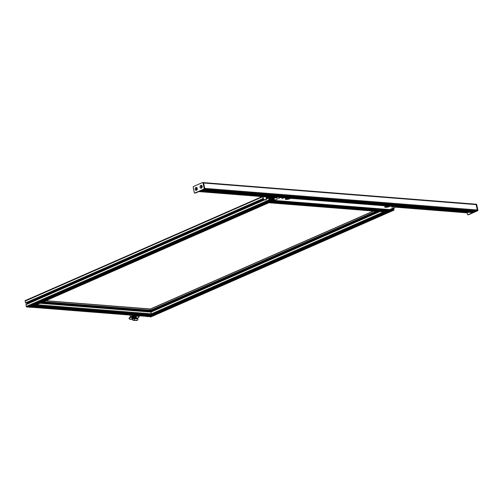 <?xml version="1.0" encoding="UTF-8"?>
<svg xmlns="http://www.w3.org/2000/svg" width="503" height="503" viewBox="0 0 503 503"><rect width="100%" height="100%" fill="white"/><g stroke="black" fill="none" stroke-linecap="round" stroke-linejoin="round"><path stroke-width="0.75" d="M271.859 198.182L272.601 198.245A1.031 0.648 -113.7 0 1 272.595 197.83L272.815 197.459M271.897 198.264L272.456 198.308M271.884 198.239L272.5 198.289M387.48 210.682L388.951 210.135A0.604 0.446 -85.5 0 0 389.284 209.594M384.575 211.882A0.604 0.446 -85.5 0 0 384.914 211.908L386.241 211.291L386.291 210.606M271.651 197.365L271.758 197.861A1.031 0.648 66.3 0 0 272.104 198.572L272.28 198.779A1.031 0.648 66.3 0 0 272.833 199.106L272.796 198.163L273.286 198.427L273.676 200.2A0.604 0.446 94.5 0 1 273.682 200.225M273.689 200.452A0.604 0.446 94.5 0 1 273.362 200.974L271.834 201.47M270.784 201.929L269.325 202.747A0.604 0.446 94.5 0 1 268.986 202.722M146.851 311.571A1.031 0.648 -113.7 0 1 146.845 311.175L147.228 310.697M41.095 302.793L148.071 311.275A1.031 0.648 -113.7 0 1 148.234 311.684M149.278 311.766L149.196 311.363A1.031 0.761 94.5 0 1 149.253 310.603M32.909 306.39L31.45 307.207A0.604 0.446 94.5 0 1 31.111 307.182M35.763 305.139A0.604 0.446 94.5 0 1 35.487 305.434L33.959 305.931M150.146 310.665L150.623 310.244L150.29 308.987L45.817 300.719M146.7 316.337A0.604 0.446 -85.5 0 0 147.046 316.368L148.372 315.752L148.423 315.06M149.605 315.136L151.076 314.595A0.604 0.446 -85.5 0 0 151.397 313.822L150.837 311.885L40.297 303.146M393.698 209.795L393.145 209.952L392.887 208.915L393.566 209.16L393.698 209.795L393.315 209.965M390.209 209.405L389.574 209.619M149.278 316.23L149.554 316.764L150.818 316.89A0.604 0.377 66.3 0 0 151.051 316.789M146.675 316.387A0.604 0.377 66.3 0 0 147.021 316.588L148.36 316.62M379.501 211.524L150.906 311.91M379.444 211.524L150.869 311.898M379.325 211.511L150.762 311.885M393.082 208.154L392.566 208.38A1.031 0.648 66.3 0 0 393.05 208.632L393.069 208.148M393.497 207.959L393.893 209.732A0.604 0.377 -113.7 0 1 393.598 210.279L392.34 210.147L392.095 209.418L392.491 209.839L392.673 209.342A1.031 0.648 66.3 0 0 392.327 208.632L392.227 208.519M390.397 209.323L390.774 209.701L390.95 209.317L391.101 210.04L389.8 209.977A0.604 0.377 -113.7 0 1 389.347 209.6M269.463 200.15L269.206 199.113L269.885 199.358L269.96 200.181L269.463 200.15M272.613 199.578L273.167 199.421L273.425 200.458L272.934 200.427L272.613 199.578M271.186 197.327A0.585 0.365 -113.7 0 1 270.4 197.264M267.854 198.144L269.941 197.233L270.042 197.729A1.031 0.648 66.3 0 1 269.985 198.402L269.885 198.591A1.031 0.648 66.3 0 1 269.665 198.804A1.031 0.648 66.3 0 1 269.457 198.836L269.023 198.327M273.695 200.207L273.676 200.2A0.604 0.377 -113.7 0 1 273.387 200.754L272.123 200.622L271.878 199.886L272.28 200.313L272.456 199.81A1.031 0.648 66.3 0 0 272.11 199.106L271.928 198.899A1.031 0.648 66.3 0 0 271.381 198.572L270.733 198.522A1.031 0.648 66.3 0 0 270.52 198.553A1.031 0.648 66.3 0 0 270.3 198.767L270.205 198.955A1.031 0.648 66.3 0 0 270.142 199.628L270.545 200.175L270.557 199.779L270.884 199.961L270.884 200.508L269.583 200.452A0.604 0.377 -113.7 0 1 269.055 199.836L268.703 198.069L269.061 197.861L269.042 198.32M25.439 300.543A0.604 0.377 66.3 0 0 25.15 301.09L25.54 302.863L26.062 303.108M26.785 302.8A1.031 0.648 -113.7 0 1 27.068 303.428L27.156 303.843L264.301 199.704M27.156 303.843L264.345 199.741L27.193 303.887M269.954 197.314L267.866 198.226L269.979 197.27M25.993 304.46L264.389 199.773L25.993 304.46L26.269 306.453A0.604 0.377 66.3 0 0 26.804 307.063L28.143 307.094M270.237 198.892L271.029 198.547M270.218 198.93L271.086 198.547M29.061 306.704L29.344 307.232L30.601 307.364A0.604 0.377 66.3 0 0 30.834 307.264M276.593 197.773L275.562 197.692A0.516 0.384 -85.5 0 0 276.034 198.019L278.071 197.126M389.196 205.934L388.725 206.45L389.196 205.947L388.065 205.859L386.455 206.274L385.977 206.777L386.405 206.997M385.952 206.651A2.836 0.704 -11.8 0 1 384.977 206.588M390.064 205.985L390.026 206.205A2.836 0.704 -11.8 0 1 386.977 207.211A2.836 0.704 -11.8 0 1 384.713 206.984A2.836 0.704 -11.8 0 1 386.499 205.928L386.637 205.714M389.46 209.569A0.604 0.446 -85.5 0 0 389.787 209.594L396.446 206.507M290.652 198.107L290.621 198.327A2.836 0.704 -11.8 0 1 287.565 199.333A2.836 0.704 -11.8 0 1 285.308 199.106A2.836 0.704 -11.8 0 1 287.087 198.05L287.226 197.836M285.566 198.71A2.836 0.704 168.2 0 0 286.54 198.767M289.785 198.056A2.836 0.704 168.2 0 0 289.791 198.056L289.313 198.572L289.791 198.069L287.043 198.396L286.565 198.899L286.993 199.119M280.85 197.346L274.192 200.433A0.604 0.446 94.5 0 1 273.645 200.037L273.399 198.125L273.758 197.981L274.217 198.773A4.301 3.175 -85.5 0 0 274.669 197.836A0.685 0.509 -85.5 0 0 274.751 197.61M392.937 206.966L391.743 207.073L392.937 206.966M283.12 198.257L281.931 198.371L283.12 198.257M274.311 200.024L274.273 199.358L274.311 200.024M287.389 198.792A1.289 0.321 168.2 0 0 287.056 199.194A1.289 0.321 168.2 0 0 288.326 199.175A1.289 0.321 168.2 0 0 289.495 198.685A1.289 0.321 168.2 0 0 288.879 198.452A1.289 0.321 168.2 0 0 287.389 198.792M286.679 198.044L286.565 198.899M286.98 198.081L287.043 198.396M287.773 198.823L288.967 198.71L287.773 198.823M386.801 206.67A1.289 0.321 168.2 0 0 386.461 207.073A1.289 0.321 168.2 0 0 387.731 207.054A1.289 0.321 168.2 0 0 388.901 206.563A1.289 0.321 168.2 0 0 388.285 206.331A1.289 0.321 168.2 0 0 386.801 206.67M386.09 205.922L385.977 206.777M386.386 205.96L386.455 206.274M387.178 206.702L388.373 206.588L387.178 206.702M201.804 187.323A0.585 0.434 94.5 0 1 201.734 186.185A0.585 0.434 94.5 0 1 201.804 187.323M472.587 212.499A0.604 0.446 -85.5 0 0 472.914 212.524L474.304 211.876L474.304 211.241M467.193 212.851L468.419 212.209M475.467 211.323L476.963 210.744A0.604 0.446 -85.5 0 0 477.272 209.977L476.152 204.614A0.604 0.446 -85.5 0 0 475.599 204.224M472.914 212.524L200.345 190.92A0.604 0.446 94.5 0 1 200.181 190.951M203.005 182.954L204.13 188.336A0.604 0.446 94.5 0 1 203.822 189.097L194.862 193.033A0.604 0.446 94.5 0 1 194.309 192.649L193.183 187.267A0.604 0.446 94.5 0 1 193.498 186.506L202.458 182.576A0.604 0.446 94.5 0 1 203.005 182.954L203.583 183.004L204.708 188.374L203.583 183.004A0.604 0.446 -85.5 0 0 203.199 182.589L203.199 182.589A0.604 0.446 94.5 0 1 203.583 183.01L476.152 204.614M204.13 188.336L204.708 188.386A0.604 0.446 94.5 0 1 204.4 189.141A0.604 0.446 -85.5 0 0 204.708 188.386L477.272 209.977A0.604 0.446 94.5 0 1 476.963 210.744L468.004 214.68A0.604 0.446 94.5 0 1 467.45 214.297L467.155 212.857M195.107 193.051A0.604 0.446 -85.5 0 0 195.434 193.077L204.4 189.141L477.542 210.795A0.604 0.446 -85.5 0 0 477.85 210.034L476.725 204.652A0.604 0.446 -85.5 0 0 476.178 204.268M273.173 197.484A1.012 0.635 -113.7 0 0 273.148 197.566L272.664 197.78A1.012 0.635 66.3 0 0 272.657 198.22M273.035 198.176A1.119 0.698 -113.7 0 1 272.978 197.817M273.852 197.541A0.572 0.358 -113.7 0 1 274.273 198.025A0.553 0.346 -113.7 0 0 273.544 198.063A0.572 0.358 -113.7 0 1 273.739 197.528M273.318 197.497A0.912 0.572 66.3 0 0 273.343 198.182M274.506 198.044A0.912 0.572 66.3 0 0 274.28 197.572M273.663 198.012L274.148 198.012M147.731 311.005A1.012 0.635 66.3 0 0 147.687 310.967A1.012 0.635 66.3 0 0 147.26 310.76A1.012 0.635 66.3 0 0 147.096 310.779M147.008 311.583A0.843 0.528 -113.7 0 1 147.417 310.873A0.843 0.528 -113.7 0 1 147.775 311.043A0.843 0.528 -113.7 0 1 148.14 311.671M149.8 311.803A1.503 1.107 -85.5 0 0 149.485 311.106M149.448 311.118A1.478 1.088 94.5 0 1 149.756 311.803M476.341 204.237L203.199 182.589A0.604 0.446 -85.5 0 0 203.036 182.62M201.697 185.997A0.773 0.572 -85.5 0 0 201.577 187.537M196.792 188.153A0.773 0.572 -85.5 0 0 196.667 189.694M200.823 185.324A1.478 1.094 94.5 0 1 202.175 187.028A1.478 1.094 94.5 0 1 200.345 187.826A1.478 1.094 94.5 0 1 200.823 185.324M201.433 186.028A0.773 0.572 -85.5 0 0 201.527 187.537A0.773 0.572 -85.5 0 0 201.646 185.991A0.773 0.572 -85.5 0 0 201.433 186.028M195.912 187.481A1.478 1.094 94.5 0 1 197.264 189.178A1.478 1.094 94.5 0 1 195.434 189.983A1.478 1.094 94.5 0 1 195.912 187.481M196.522 188.185A0.773 0.572 -85.5 0 0 196.616 189.688A0.773 0.572 -85.5 0 0 196.522 188.185M468.255 214.699A0.604 0.446 -85.5 0 0 468.582 214.724L477.542 210.795M475.763 204.193A0.604 0.446 94.5 0 1 476.146 204.608L477.272 209.984L477.85 210.034M267.873 198.245A0.516 0.384 -85.5 0 0 267.483 197.836M264.125 199.534A1.805 1.333 -85.5 0 0 264.892 199.955A1.805 1.333 -85.5 0 0 265.068 199.955A1.805 1.333 -85.5 0 0 266.257 198.811A1.805 1.333 -85.5 0 0 266.056 196.924M265.081 199.949A1.805 1.333 -85.5 0 0 265.27 199.987A1.805 1.333 -85.5 0 0 265.446 199.98A1.805 1.333 -85.5 0 0 266.634 198.842A1.805 1.333 -85.5 0 0 266.433 196.95M264.069 196.767L262.635 197.962L264.609 199.773A1.691 1.251 -85.5 0 0 265.068 199.842A1.691 1.251 -85.5 0 0 266.2 198.71A1.691 1.251 -85.5 0 0 265.93 196.912M133.433 318.474A2.408 0.597 -11.8 0 1 131.799 318.242A2.408 0.597 -11.8 0 1 133.106 317.406A2.408 0.597 -11.8 0 1 135.684 316.984A2.408 0.597 -11.8 0 1 136.508 317.255A2.408 0.597 -11.8 0 1 134.942 318.173M133.521 318.078L134.867 317.795M133.553 318.229A1.547 0.384 -11.8 0 1 133.226 318.242A1.547 0.384 -11.8 0 1 132.635 318.066A1.547 0.384 -11.8 0 1 134.075 317.374A1.547 0.384 -11.8 0 1 135.665 317.431A1.547 0.384 -11.8 0 1 134.898 317.946M134.986 318.374L134.779 317.424M133.446 317.701L133.584 318.399M135.03 320.027L134.119 320.38L135.03 320.027M136.571 320.065L135.659 320.417L136.571 320.065M133.754 318.405L133.911 318.858L134.389 318.739A1.547 1.031 91.4 0 1 133.314 320.367A1.547 1.031 91.4 0 1 132.49 319.688L132.911 318.732L133.697 318.342L137.294 318.437M136.068 320.436L136.91 320.455A1.547 1.031 -88.6 0 0 137.979 318.833L134.351 318.663M136.747 320.128L135.703 320.386M271.733 197.767L272.595 197.83M273.362 200.974L388.951 210.135M272.022 201.533L387.612 210.694M271.645 201.552L386.304 210.644M271.023 201.829L386.373 210.971M270.652 202.131L386.241 211.291M269.325 202.747L384.914 211.908M149.196 311.363L148.071 311.275M150.24 310.672L42.592 302.14M150.485 310.565L42.837 302.033M376.062 211.254L150.623 310.25L43.478 301.75M150.403 309.106L45.628 300.807M147.046 316.368L31.45 307.207M148.372 315.752L32.777 306.591M148.498 315.425L33.154 306.283M148.429 315.098L33.77 306.013M149.737 315.148L34.147 305.987M151.076 314.595L35.487 305.434M383.6 211.851L151.397 313.822L36.688 304.73M151.001 312.061L40.026 303.265M393.377 208.946L392.843 209.185M392.9 209.455L393.566 209.16M390.234 209.525L389.844 209.694M378.451 211.442L149.951 311.785M376.973 211.329L149.554 311.194L376.992 211.329M376.741 211.31L149.177 311.244M149.737 310.64L149.184 310.885M373.679 211.065L150.403 309.112M373.446 211.046L150.347 309.012L373.427 211.046M393.333 208.255L392.736 208.519M393.258 208.167L392.636 208.443M393.598 210.279L150.818 316.89M392.34 210.147L149.554 316.764M392.114 209.889L149.334 316.506M392.051 209.562L391.164 209.952M392.07 209.437L391.171 209.833M392.698 209.455L392.384 209.594M392.673 209.342L392.359 209.481M392.327 208.632L390.793 209.305M390.447 209.449L390.768 209.305L390.454 209.455M391.051 210.047L148.266 316.657M389.8 209.977L147.021 316.588M379.891 211.556L151.001 312.067M379.558 211.53L150.931 311.929L379.532 211.53M269.633 200.163L270.017 199.993M269.218 199.653L269.885 199.358M269.162 199.377L269.696 199.144M273.098 200.439L273.487 200.269M272.683 199.924L273.349 199.634M273.167 199.421L272.626 199.653M25.15 301.09L262.924 196.673M25.54 302.863L262.994 198.591M25.766 303.114L263.22 198.842M266.628 197.346L267.357 197.025M25.999 303.133L263.302 198.924M266.659 197.453L267.59 197.044L266.659 197.459M27.068 303.428L263.924 199.414M266.728 197.773L269.061 197.157M269.218 198.088L270.042 197.729M269.199 198.748L269.985 198.402M269.344 198.823L269.885 198.591M266.647 198.798L268.734 197.88M25.923 304.68L264.578 199.88M266.571 198.999L268.703 198.069M26.269 306.453L269.055 199.836M26.804 307.063L269.583 200.452M28.055 307.132L270.834 200.521M270.356 198.685L270.733 198.522M270.142 199.119L271.381 198.572M270.155 199.678L271.928 198.899M270.576 199.779L272.11 199.106M272.142 199.949L272.456 199.81M272.167 200.062L272.481 199.93M271.878 199.886L270.954 200.295L271.853 199.911M270.954 200.42L271.834 200.037M29.117 306.975L271.903 200.364M29.344 307.232L272.123 200.622M30.601 307.364L273.387 200.754M272.117 198.591L272.745 198.314M272.274 198.767L272.796 198.54M272.349 198.855L272.871 198.628M272.419 198.911L273.041 198.641M272.519 198.987L273.116 198.723M390.026 206.205L468.331 212.398M290.621 198.327L386.499 205.928M280.762 197.547L287.087 198.05M274.192 200.433L389.787 209.594M273.865 198.107L274.544 198.157M196.359 188.436L197.176 188.499M196.214 188.876L197.245 188.958L196.208 188.889M199.886 191.127L277.694 197.289M198.842 191.58L276.65 197.748M395.333 207.154L467.287 212.857M203.055 189.732L475.555 211.329M475.511 211.335L203.036 189.744L474.31 211.254M202.237 190.09L474.392 211.662M474.304 211.876L201.81 190.279M272.695 198.207A1.031 0.648 -113.7 0 1 272.683 197.861M273.148 197.566L272.664 197.78M195.434 193.077L194.862 193.033M203.822 189.097L204.4 189.141M468.582 214.724L468.004 214.68M476.146 204.608L476.725 204.652M139.168 316.532A5.162 1.283 -11.8 0 0 137.401 315.947A5.162 1.283 -11.8 0 0 131.88 316.852A5.162 1.283 -11.8 0 0 129.07 318.644L129.598 319.135L132.955 319.216A4.986 1.239 -11.8 0 1 129.812 318.015A4.986 1.239 -11.8 0 1 137.325 316.167A4.986 1.239 -11.8 0 1 136.464 318.412L138.306 317.626L139.149 316.437A5.162 1.283 -11.8 0 1 139.155 316.488M129.064 318.594A5.162 1.283 -11.8 0 1 129.051 318.55A5.162 1.283 -11.8 0 1 131.861 316.758A5.162 1.283 -11.8 0 1 137.382 315.859A5.162 1.283 -11.8 0 1 139.149 316.437C139.356 316.154 138.771 315.928 137.388 315.746A5.049 1.258 -11.8 0 1 138.941 316.173M137.281 315.739A5.049 1.258 -11.8 0 1 137.388 315.746L136.508 315.708A3.835 0.956 -11.8 0 0 136.42 315.708A3.835 0.956 -11.8 0 0 131.182 316.821L130.384 317.211A5.049 1.258 -11.8 0 1 137.281 315.739M129.133 318.223A5.049 1.258 -11.8 0 1 130.384 317.211L129.07 318.644M130.484 317.286L130.503 317.091A3.439 0.855 -11.8 0 1 134.452 315.412M134.389 318.739L137.979 318.833M387.543 210.7L271.953 201.54M384.738 211.939L269.149 202.778M42.566 302.152L150.196 310.678M45.842 300.712L150.29 308.987M31.28 307.239L146.87 316.4M34.078 306L149.668 315.161M40.334 303.133L150.837 311.885M150.95 316.871L393.73 210.26M391.171 209.82L392.095 209.418M148.316 316.651L391.101 210.04M262.038 196.604L25.313 300.561M263.308 198.93L26.03 303.127M268.772 197.849L266.653 198.779M270.884 200.508L28.105 307.126M273.513 200.735L30.733 307.346M389.618 209.625L274.028 200.458M287.056 199.194L286.685 198.968M386.461 207.073L386.09 206.846M472.745 212.555L200.263 190.958M467.237 212.87L395.314 207.167M276.631 197.761L198.817 191.593M149.963 311.816A1.547 1.547 0 0 0 149.605 311.175M194.692 193.064L195.271 193.108M203.199 182.589L202.621 182.545M468.412 214.756L467.834 214.712M265.27 199.987L264.892 199.955M393.478 209.235L394.277 208.399L393.918 207.777M130.503 317.091L130.076 315.067M132.547 317.619L132.635 318.066M135.577 316.984L135.665 317.431M133.314 320.367L134.156 320.386M134.527 320.392L135.697 320.424M134.332 318.657L137.923 318.751"/></g></svg>
